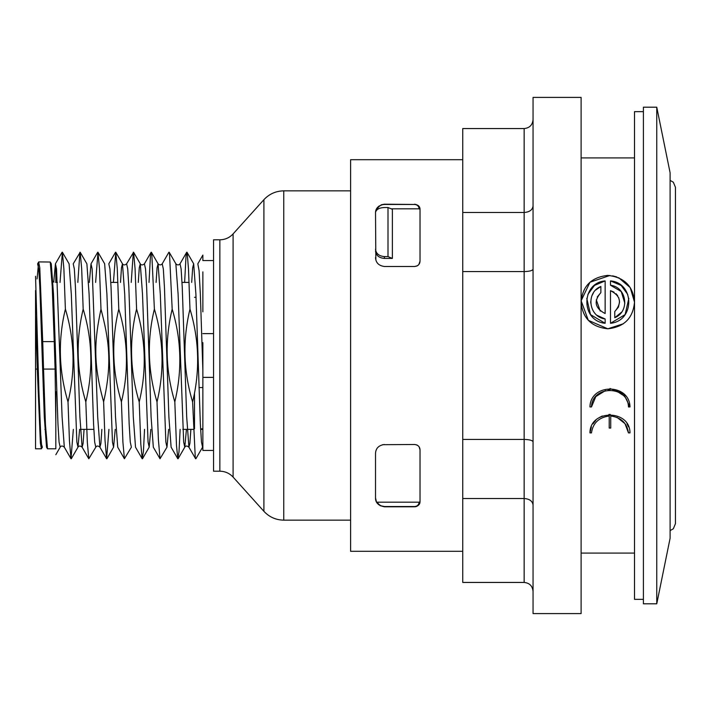 <?xml version="1.0" encoding="UTF-8"?>
<svg xmlns="http://www.w3.org/2000/svg" width="711" height="711" viewBox="0 0 711 711"><rect width="100%" height="100%" fill="white"/><g stroke="black" fill="none" stroke-linecap="round" stroke-linejoin="round"><path stroke-width="1.07" d="M418.841 264.519L420.023 261.159L420.023 209.541C420.13 206.723 418.352 204.946 414.682 204.199L417.988 205.346M417.366 265.781L414.682 266.501L384.429 266.501L414.682 266.501C418.068 266.038 419.846 264.261 420.023 261.159M391.174 208.83L419.135 208.83L420.023 209.318L419.312 206.883M375.843 259.968L375.524 213.104C375.39 208.35 378.359 205.381 384.429 204.199L414.682 204.466L384.429 204.466C381.229 204.59 378.856 206.048 377.292 208.83L378.439 208.83M392.374 258.422L392.374 209.327L388.002 207.514L388.002 256.6L392.374 258.422L384.429 258.422L384.429 256.6C378.999 256.093 376.03 253.631 375.524 249.214M375.524 251.019C376.03 255.453 378.999 257.915 384.429 258.422M378.225 263.985L377.043 262.572M420.023 501.682L419.286 504.161L420.023 501.682L419.135 502.17L377.292 502.17C378.856 504.952 381.229 506.41 384.429 506.534L379.967 505.601L384.402 506.801M419.108 446.855L420.023 449.841C419.846 446.739 418.059 444.953 414.682 444.499L415.117 444.517M382.634 444.686L414.682 444.499M376.439 501.824L375.524 497.896C375.39 502.65 378.359 505.619 384.429 506.801L414.682 506.801C418.352 506.054 420.13 504.277 420.023 501.459L418.486 505.201M417.864 265.452L416.788 266.065M418.112 205.452L420.023 209.541M419.135 208.83C418.823 206.172 417.348 204.724 414.682 204.466L384.429 204.199M420.023 449.841L420.023 501.459M418.13 505.539L414.717 506.801M375.577 212.136C376.51 209.256 379.461 207.71 384.429 207.514L388.002 207.514M378.67 504.686L377.212 503.104M376.332 501.611L375.639 499.309M415.704 506.694L417.224 506.152M418.441 505.254L416.264 506.561M415.775 506.685L415.26 506.765M202.866 342.666L202.866 450.436L213.549 450.436M35.55 276.295L38.963 392.845L40.678 433.826L41.531 444.508L42.384 447.183L41.371 448.801L40.376 442.953L37.292 369.08L35.55 369.08L35.55 341.618L36.43 341.618L37.292 369.08M37.061 278.961L38.652 262.03L39.789 267.754L42.722 341.618L54.232 341.618L52.223 286.204L50.25 262.03L51.281 263.817L53.503 294.096L57.955 423.809L59.066 442.091L60.186 447.175C61.128 445.646 62.506 445.646 64.319 447.175L62.088 416.833L56.533 268.936L55.422 263.808L53.769 281.627M73.34 429.373L71.011 458.764L69.447 440.838L68.016 401.919C58.773 371.053 57.893 340.107 65.385 309.089L63.883 268.82L62.381 252.227L69.083 263.808L71.304 294.132L76.868 442.046L77.979 447.183L79.632 429.373M95.781 447.192L88.813 458.773L87.32 442.251L85.818 401.911C76.584 371.266 75.704 340.32 83.178 309.081L81.685 268.9L80.183 252.245L86.884 263.825L89.106 294.167L93.559 423.765L94.67 442.064L95.781 447.192C96.723 445.664 98.109 445.655 99.922 447.183L100.891 443.424L101.869 429.373M104.641 263.763L106.908 294.15L112.471 442.1L113.582 447.166L115.226 429.373M120.488 282.409L121.483 267.754L122.479 263.808L124.709 294.194L129.153 423.827L130.273 442.082L131.384 447.175L124.407 458.755L122.914 442.224L121.412 401.911C112.178 371.213 111.298 340.276 118.781 309.107L117.279 268.749L115.777 252.227L113.422 282.409M138.29 282.409L139.285 267.736L140.28 263.825L142.502 294.141L148.066 442.064L149.177 447.183L150.83 429.373M156.091 282.409L157.078 267.763L158.073 263.817L160.304 294.176L165.867 442.064L166.978 447.175L168.631 429.373M175.839 263.763L178.106 294.176L183.669 442.046L184.78 447.192L186.433 429.373M191.686 282.409L192.681 267.754L193.676 263.825L195.898 294.087L200.351 423.792L201.471 442.091L202.582 447.175L195.881 458.755L195.276 457.466L192.61 401.911C183.376 371.178 182.496 340.231 189.97 309.098L188.504 269.345L187.206 252.992L186.717 252.227L185.989 256.822L184.62 282.409M37.612 263.834L38.732 268.9L39.843 287.164L44.295 416.859L46.517 447.183L46.953 446.872M80.183 252.245L73.224 263.825L74.335 268.936L75.446 287.217L79.89 416.833L82.112 447.183L83.098 443.433L84.067 429.373M89.328 282.409L91.017 263.834L92.128 268.9L97.691 416.877L99.922 447.183L106.614 458.764L105.032 440.482L103.619 401.893C92.634 362.148 94.652 339.263 100.98 309.107L99.487 268.838L97.985 252.245L95.621 282.409M115.511 252.227L108.819 263.808L109.929 268.927L111.04 287.217L115.493 416.824L117.715 447.166L124.407 458.755M139.223 401.919C146.697 370.866 145.817 339.92 136.583 309.081L135.081 268.82L133.588 252.236L126.62 263.817L127.731 268.954L128.842 287.253L133.295 416.877L135.517 447.192L142.218 458.773L140.814 444.091L139.214 401.919C129.971 371.124 129.091 340.178 136.574 309.081M151.114 252.245L144.413 263.825L145.524 268.9L146.644 287.182L151.096 416.895L153.318 447.183L160.019 458.764L158.375 439.309L157.015 401.902C147.764 370.92 146.884 339.991 154.385 309.098L151.807 254.103L151.105 252.245L150.403 256.635L149.026 282.409M162.215 263.808L163.326 268.927L164.445 287.217L168.889 416.833L171.111 447.175L177.812 458.755L176.479 445.317L174.817 401.902C165.574 371.24 164.694 340.311 172.178 309.107L169.494 253.4L168.907 252.236L162.215 263.808C160.935 265.256 159.557 265.265 158.073 263.817L151.39 252.245M186.717 252.236L180.016 263.817L181.127 268.954L182.247 287.235L186.691 416.85L188.913 447.183L189.89 443.433L190.868 429.373M213.549 260.564L202.866 260.564L202.866 255.089L197.818 263.825L199.08 270.651L200.342 294.07L202.866 370.031M213.549 377.372L202.866 377.372M213.549 333.628L202.866 333.628M62.381 252.227L60.026 282.409M79.916 252.245L77.828 282.409M108.943 429.373L106.614 458.764M133.312 252.236L131.224 282.409M144.546 429.373L143.418 451.547L142.209 458.764M166.978 447.192L160.019 458.764M180.141 429.373L178.985 451.947L177.812 458.755M202.866 271.869L202.866 311.853M54.232 341.618L55.085 369.08L43.54 369.08L42.722 341.618M43.54 369.08L45.433 424.476L47.53 448.801M55.822 265.479L55.822 282.409M65.385 309.089C74.619 339.876 75.499 370.822 68.016 401.919M83.178 309.081C92.421 339.84 93.301 370.778 85.818 401.911M100.98 309.107C108.685 338.943 112.631 362.023 103.619 401.884M118.781 309.107C128.033 340 128.904 370.938 121.412 401.911M154.385 309.098C163.619 339.805 164.499 370.733 157.015 401.902M172.178 309.107C181.412 339.636 182.283 370.555 174.817 401.893M189.979 309.098C199.222 339.92 200.102 370.858 192.619 401.911M55.822 421.899L55.085 369.08M50.25 262.03L38.741 261.906M41.949 446.846L41.522 448.668M36.43 341.618L35.55 314.929L35.55 341.618M35.55 290.461L35.55 314.929M35.55 369.08L35.55 448.801L41.3 448.801M47.601 448.801L55.822 448.801L55.822 391.681M194.503 297.322L196.032 297.322M194.503 428.831L194.503 393.085M202.866 428.831L200.6 428.831L202.866 428.831M198.253 364.396L197.667 364.396M189.073 282.409L182.007 282.409M117.875 282.409L110.809 282.409M57.413 282.409L55.662 282.409M53.92 282.214L53.885 281.627L52.934 281.627M197.134 346.604L197.702 346.604M219.859 471.197L219.859 239.803L213.549 239.803L213.549 471.197L219.859 471.197C225.103 471.295 229.511 473.25 233.092 477.09L263.905 511.316L263.905 199.684L233.092 233.91L233.092 477.09M384.429 256.6L388.002 256.6M350.603 520.15L283.751 520.15C275.886 520.008 269.273 517.066 263.905 511.316M607.807 275.397C624.267 277.21 633.163 286.106 634.514 302.104C633.092 318.128 624.196 327.024 607.807 328.802C591.428 327.024 582.531 318.128 581.109 302.104C582.46 286.106 591.356 277.21 607.807 275.397M634.514 553.078L581.109 553.078M589.943 406.941C590.397 383.14 629.546 383.14 629.99 406.941L628.471 406.941C627.92 385.095 592.023 385.095 591.472 406.941L589.943 406.941M589.943 432.892C589.952 409.207 629.99 409.225 629.99 432.892L628.471 432.892C627.022 423.081 621.112 417.446 610.731 415.997L610.731 428.058L609.211 428.058L609.211 415.997C598.831 417.437 592.921 423.072 591.472 432.892L589.943 432.892L591.383 426.92M462.745 551.301L350.603 551.301L350.603 159.699L462.745 159.699M381.229 204.795L384.358 204.199M416.726 444.899L417.481 445.29M419.614 447.797L419.97 449.103M375.524 497.896L375.524 453.369M375.843 451.032L376.448 449.441M375.524 257.604C375.808 262.75 378.776 265.718 384.429 266.501M384.429 444.499C378.767 445.29 375.799 448.25 375.524 453.396M656.76 107.192L643.411 107.192L643.411 603.808L656.76 603.808L670.109 538.191L670.109 172.809L656.76 107.192L656.76 603.808M623.423 323.745L607.807 328.802L588.317 320.341L581.145 300.753L589.961 282.249L609.878 275.486M612.624 275.841L616.855 276.979M618.686 277.717L630.204 287.573L634.514 302.104M621.681 312.076L614.757 317.719L614.757 311.578L618.428 307.134M618.437 307.116L619.557 302.095M619.53 301.295L618.659 297.589M617.708 295.776L616.082 293.759M614.064 292.159L610.482 290.657L610.482 323.292L625.111 314.618L628.844 298.398M627.751 294.452L621.156 285.431L610.482 280.907L610.482 285.227L621.254 291.554L624.853 303.286M595.791 289.955L600.866 286.489L600.866 292.621C593.445 301.215 594.867 308.192 605.141 313.542L605.141 280.907L594.467 285.431L587.864 294.452M586.779 298.398L590.512 314.618L605.141 323.292L605.141 318.981L596.964 315.302M600.866 292.621L597.222 297.011M596.289 299.838L600.253 311.089M590.752 303.073L590.734 301.455M592.032 295.536L593.409 292.905M628.471 432.892L624.996 423.64L617.068 417.384M592.983 423.836L595.845 420.254M599.329 417.517L602.288 415.988M608.829 414.495L610.296 414.46M626.96 423.836L628.56 426.92M622.596 394.978L617.521 391.628M617.388 391.574L615.504 390.872M610.002 390.028L608.101 390.126M605.479 390.579L595.827 396.569L591.472 406.941M609.967 388.508L623.68 393.912L629.99 406.941M610.482 285.227C626.951 287.155 630.106 311.56 614.757 317.719M605.141 280.907C581.003 282.854 580.549 320.91 605.141 323.292M605.141 318.981C588.379 316.893 585.775 292.248 600.866 286.489M614.757 311.578C622.161 302.868 620.739 295.892 610.482 290.657M610.482 323.292C635.074 320.91 634.621 282.854 610.482 280.907M643.411 599.355L634.514 599.355L634.514 111.645L643.411 111.645M533.054 591.348C532.512 585.953 529.544 582.984 524.149 582.442L462.745 582.442L462.745 128.558L524.149 128.558L524.149 212.482L462.745 212.482M533.054 505.032C532.512 501.077 529.544 498.909 524.149 498.518L462.745 498.518M533.054 441.815C532.512 440.376 529.544 439.576 524.149 439.434L462.745 439.434M533.054 269.185C532.512 270.624 529.544 271.424 524.149 271.566L462.745 271.566M533.054 205.968C532.512 209.923 529.544 212.091 524.149 212.482L524.149 582.442M533.054 119.652C532.512 125.047 529.544 128.016 524.149 128.558M533.054 355.5L533.054 613.593L581.109 613.593L581.109 97.407L533.054 97.407L533.054 355.5M675.45 355.5L675.45 523.705L675.45 187.295L673.326 182.22L670.109 180.398M419.135 502.17C418.823 504.828 417.348 506.276 414.682 506.534L414.682 506.801M414.682 506.534L384.429 506.534M198.991 387.539L202.866 387.539L198.991 387.539M263.905 199.684C269.273 193.934 275.886 190.992 283.751 190.85L283.751 520.15M376.439 209.176L378.972 206.074M418.299 205.612L414.682 204.199M71.287 458.764L77.979 447.183C78.921 445.664 80.299 445.664 82.112 447.183L88.813 458.773M144.413 263.825C142.635 265.283 141.258 265.283 140.28 263.825L133.588 252.227M126.62 263.817C124.843 265.274 123.456 265.274 122.479 263.817L115.777 252.227M180.016 263.825C178.728 265.265 177.35 265.265 175.884 263.825L169.182 252.245M178.088 458.764L184.78 447.175C185.722 445.664 187.1 445.664 188.922 447.192L195.614 458.764M62.115 252.227L55.422 263.808M71.011 458.764L64.319 447.175M97.709 252.245L91.017 263.825M37.621 263.817L38.652 262.03M46.517 447.175L47.388 448.668M186.984 252.227L193.676 263.817M142.484 458.764L149.177 447.183M106.89 458.764L113.582 447.183M97.985 252.245L104.677 263.825M55.822 454.711L60.177 447.175M202.866 429.373L200.626 429.373M193.552 429.373L182.825 429.373M93.825 429.373L80.467 429.373M45.673 429.373L44.873 429.373M219.859 239.803C225.103 239.705 229.511 237.75 233.092 233.91M283.751 190.85L350.603 190.85M581.109 157.922L634.514 157.922M379.967 505.601L384.429 506.801M670.109 530.602L673.326 528.78L675.45 523.705"/></g></svg>
